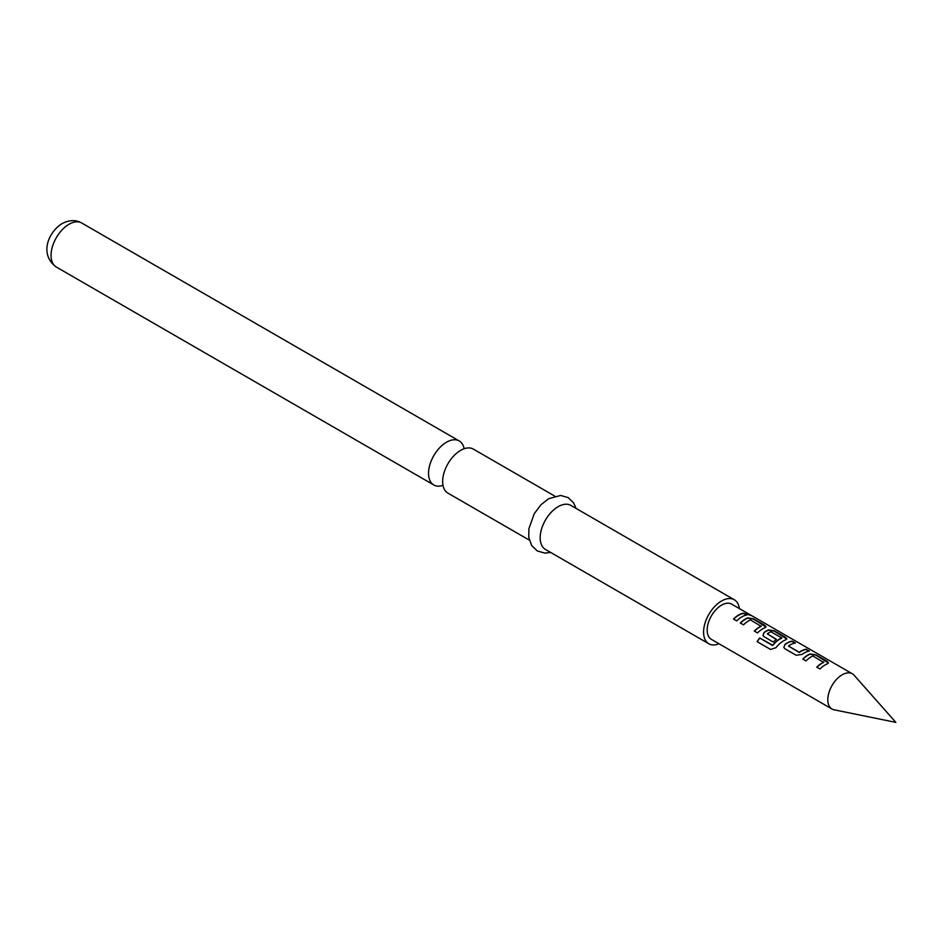 <?xml version="1.0" encoding="UTF-8"?>
<svg xmlns="http://www.w3.org/2000/svg" width="943" height="943" viewBox="0 0 943 943"><rect width="100%" height="100%" fill="white"/><g stroke="black" fill="none" stroke-linecap="round" stroke-linejoin="round"><path stroke-width="1.41" d="M750.428 615.319L749.98 615.048C746.443 613.127 745.383 612.867 746.809 614.27M746.903 613.987C750.628 615.543 751.701 615.803 750.121 614.777C746.573 612.844 745.5 612.573 746.903 613.987L746.007 613.103M751.123 615.437L750.121 614.777M529.353 540.139L447.913 493.13A25.426 14.675 -60 0 1 443.01 477.17A25.426 14.675 -60 0 1 457.072 452.829A25.426 14.675 -60 0 1 460.632 450.365A25.426 14.675 -60 0 1 473.339 449.104L554.767 496.112M828.437 663.047L815.931 655.161L810.096 654.206A20.027 11.564 120 0 0 807.915 655.267A20.027 11.564 120 0 0 802.953 659.181M823.687 661.974L823.687 662.186A20.333 11.74 120 0 0 821.907 663.094A20.333 11.74 120 0 0 816.768 667.149L819.974 669A20.333 11.74 120 0 1 825.101 664.945A20.333 11.74 120 0 1 827.317 663.86L828.484 662.905L827.211 661.349L816.001 654.878L810.131 653.935A20.333 11.74 120 0 0 807.915 655.02A20.333 11.74 120 0 0 802.776 659.074L805.982 660.925A20.333 11.74 120 0 1 811.121 656.87A20.333 11.74 120 0 1 812.913 655.963L823.663 662.457A20.027 11.564 120 0 0 821.907 663.342A20.027 11.564 120 0 0 816.933 667.255M794.961 643.055L792.12 641.417A20.027 11.564 120 0 0 787.099 643.244A20.027 11.564 120 0 0 784.882 644.729L783.798 647.487L784.953 648.784L796.163 655.255L802.033 654.43A20.333 11.74 120 0 1 804.285 652.921A20.333 11.74 120 0 1 809.389 651.059L806.182 649.208A20.333 11.74 120 0 0 801.09 651.071A20.333 11.74 120 0 0 799.251 652.261L788.466 646.038A20.333 11.74 120 0 1 790.305 644.847A20.333 11.74 120 0 1 795.397 642.985L792.191 641.134A20.333 11.74 120 0 0 787.099 642.996A20.333 11.74 120 0 0 784.847 644.505M808.941 651.13L806.1 649.491A20.027 11.564 120 0 0 801.09 651.318A20.027 11.564 120 0 0 799.287 652.497L799.251 652.261M786.804 639.012L774.286 631.115L768.462 630.172A20.027 11.564 120 0 0 766.282 631.232A20.027 11.564 120 0 0 764.066 632.718L763.017 635.547M781.7 637.739L781.676 638.211A20.027 11.564 120 0 0 779.92 639.106A20.027 11.564 120 0 0 772.871 645.342L759.681 637.975A20.333 11.74 120 0 0 757.135 641.676L770.584 649.444L775.948 647.7A20.333 11.74 120 0 1 783.468 640.898A20.333 11.74 120 0 1 785.684 639.825L786.851 638.871L785.578 637.315L774.368 630.843L768.498 629.9A20.333 11.74 120 0 0 766.282 630.973A20.333 11.74 120 0 0 764.03 632.482L762.981 635.464L764.136 636.761L773.319 642.065A20.333 11.74 120 0 1 776.407 639.354L767.307 633.814A20.333 11.74 120 0 1 769.134 632.623A20.333 11.74 120 0 1 770.926 631.727L781.7 637.951A20.333 11.74 120 0 0 779.92 638.847A20.333 11.74 120 0 0 772.753 645.189M776.254 639.472L767.307 633.814M765.987 626.989L753.469 619.103L747.646 618.148A20.027 11.564 120 0 0 745.465 619.209A20.027 11.564 120 0 0 740.491 623.123M761.237 625.916L761.237 626.128A20.333 11.74 120 0 0 759.445 627.036A20.333 11.74 120 0 0 754.317 631.091L757.512 632.942A20.333 11.74 120 0 1 762.651 628.887A20.333 11.74 120 0 1 764.867 627.802L766.034 626.847L764.761 625.292L753.551 618.82L747.681 617.877A20.333 11.74 120 0 0 745.465 618.962A20.333 11.74 120 0 0 740.326 623.017L743.532 624.867A20.333 11.74 120 0 1 748.671 620.812A20.333 11.74 120 0 1 750.451 619.905L761.213 626.4A20.027 11.564 120 0 0 759.445 627.284A20.027 11.564 120 0 0 754.483 631.197M746.491 615.072L743.65 613.433A20.027 11.564 120 0 0 738.628 615.272A20.027 11.564 120 0 0 733.666 619.174M842.182 674.799A20.333 11.74 120 0 0 828.897 692.716A20.333 11.74 120 0 0 832.021 709.018A20.333 11.74 120 0 0 834.131 709.808L895.85 722.385L854.099 675.223A20.333 11.74 120 0 0 852.354 673.797A20.333 11.74 120 0 0 842.182 674.799M464.133 448.738A25.426 14.675 120 0 0 459.217 440.947A25.426 14.675 120 0 0 446.51 442.208A25.426 14.675 120 0 0 429.902 464.604A25.426 14.675 120 0 0 433.804 484.973A25.426 14.675 120 0 0 442.998 485.35M739.347 608.553A25.426 14.675 120 0 0 734.267 599.748L570.857 505.401A25.426 14.675 120 0 0 558.15 506.662A25.426 14.675 120 0 0 541.541 529.058A25.426 14.675 120 0 0 545.443 549.427L708.841 643.774A25.426 14.675 120 0 0 719.014 643.774M734.267 599.748A25.426 14.675 120 0 0 721.548 600.997A25.426 14.675 120 0 0 704.951 623.406A25.426 14.675 120 0 0 708.841 643.774M852.354 673.797L731.721 604.145A20.333 11.74 120 0 0 721.548 605.158A20.333 11.74 120 0 0 708.264 623.075A20.333 11.74 120 0 0 711.387 639.366L832.021 709.018M741.835 616.863A20.333 11.74 120 0 0 736.695 620.93L733.501 619.08A20.333 11.74 120 0 1 738.628 615.013A20.333 11.74 120 0 1 743.732 613.15L746.927 615.001A20.333 11.74 120 0 0 741.835 616.863M799.287 652.497L788.466 646.038M772.47 645.448L759.681 637.975M759.799 638.128A20.027 11.564 120 0 0 757.288 641.77M784.882 644.729L783.833 647.57M56.309 267.034C38.816 254.327 48.6 231.754 62.085 223.585C69.417 219.825 75.97 219.636 81.735 223.008A25.426 14.675 120 0 0 69.028 224.269A25.426 14.675 120 0 0 52.419 246.665A25.426 14.675 120 0 0 56.309 267.034L433.804 484.973M550.629 552.433L544.877 553.105L537.298 550.96L531.663 545.49L528.752 537.192L528.882 528.728L534.257 513.699L540.952 504.776L548.602 498.706L560.625 495.452L568.169 497.621L573.65 502.925L576.055 508.407M81.735 223.008L459.217 440.947"/></g></svg>
